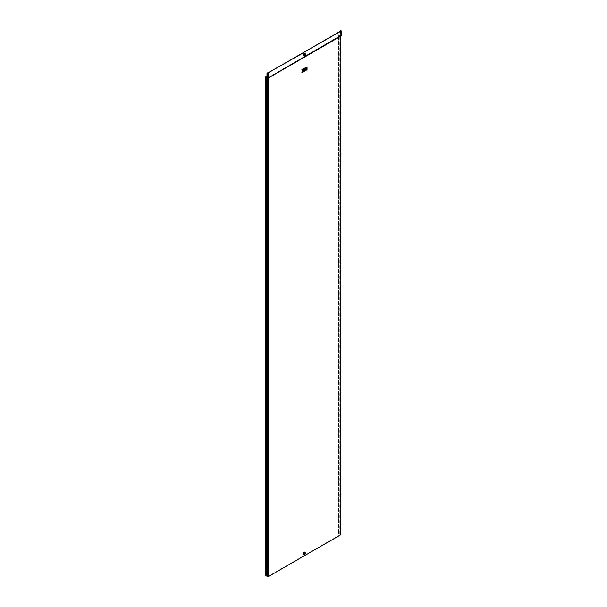 <?xml version="1.0" encoding="UTF-8"?>
<svg xmlns="http://www.w3.org/2000/svg" width="607" height="607" viewBox="0 0 607 607"><rect width="100%" height="100%" fill="white"/><g stroke="black" fill="none" stroke-linecap="round" stroke-linejoin="round"><path stroke-width="0.46" stroke-dasharray="3.04 2.28" d="M304.441 553.781L304.395 553.015L304.342 553.69M304.448 553.023L304.145 553.508C305.807 552.545 303.037 554.457 304.638 552.947C303.363 555.01 304.957 551.513 304.084 553.69L304.115 553.212M304.418 553.06C305.124 554.366 303.515 552.643 304.631 553.379C302.946 553.698 305.587 552.605 303.819 553.546L304.168 552.894L304.221 553.652M304.198 552.909L304.259 553.637M304.168 553.842A0.736 0.425 -60 0 1 304.168 552.643A0.736 0.425 -60 0 1 304.168 553.842M304.342 554.29L304.289 554.32A1.237 0.713 120 0 0 305.162 552.802A1.237 0.713 120 0 0 304.289 552.302A1.237 0.713 120 0 0 303.409 553.819A1.237 0.713 120 0 0 304.289 554.32L305.162 552.871A1.161 0.668 120 0 0 304.342 552.393A1.161 0.668 120 0 0 303.523 553.819A1.161 0.668 120 0 0 304.342 554.29L304.342 554.29A1.161 0.668 120 0 0 305.162 552.871L304.289 554.32M304.555 55.533L304.509 55.563A1.366 0.789 120 0 0 305.473 53.894A1.366 0.789 120 0 0 304.509 53.333A1.366 0.789 120 0 0 303.546 55.002A1.366 0.789 120 0 0 304.509 55.563L305.473 53.947A1.297 0.751 120 0 0 304.555 53.416A1.297 0.751 120 0 0 303.637 55.002A1.297 0.751 120 0 0 304.555 55.533L304.555 55.533A1.297 0.751 120 0 0 305.473 53.947L304.509 55.563M304.987 54.023L304.577 53.962L304.38 55.078M306.087 554.783L340.481 534.63L338.456 533.781L338.456 34.857L340.421 35.972L267.975 77.969L266.981 76.975M339.943 534.266L338.456 533.341M338.759 35.297L338.456 533.781L338.456 35.297L339.912 35.684L340.565 35.138L340.132 35.555L340.641 35.851L340.641 534.418L340.163 534.145M304.509 70.124L306.103 69.206L306.103 67.347M304.509 69.061L305.412 68.576M304.509 71.186L306.103 70.268L306.103 69.471M306.33 70.139L307.021 69.737L307.021 68.94M301.838 72.726L303.591 70.685M303.356 69.987L302.749 69.281M303.591 71.717L304.282 71.323L304.282 68.394M306.33 69.069L307.021 68.674L307.021 66.816M305.875 554.661L267.998 576.521L267.11 576.096L267.11 77.605M340.026 533.978L340.041 35.502M338.456 34.857L338.456 35.297M338.759 533.341L338.759 34.857M265.775 76.816L265.775 575.299L267.05 575.595L267.05 77.112M266.89 576.218L267.05 77.521M266.739 77.521L266.739 77.112M267.201 72.711L267.201 77.491L267.71 77.787L267.71 576.521M267.71 72.999L267.71 77.787L272.088 75.427L267.99 77.962L267.998 576.521M272.088 75.427L340.922 35.638L340.421 35.972L340.421 534.547M340.914 35.661L340.861 30.934L340.861 35.555L340.352 35.259L340.352 31.23M340.565 30.35L340.565 35.138L341.081 35.426L340.641 35.851M303.819 553.546L304.084 553.69C304.957 551.513 303.363 555.01 304.638 552.947C303.037 554.457 305.807 552.545 304.145 553.508C305.807 552.545 303.037 554.457 304.638 552.947C303.363 555.01 304.957 551.513 304.084 553.69L303.819 553.546M304.471 553.068L304.084 553.69M304.327 553.933A0.736 0.425 -60 0 1 304.327 552.734A0.736 0.425 -60 0 1 304.327 553.933M304.357 552.719A0.774 0.448 -60 0 1 304.357 553.986A0.774 0.448 -60 0 1 304.357 552.719M304.744 554.381A1.502 0.865 120 0 0 305.442 553.167M305.473 552.802L304.441 554.593A1.457 0.842 120 0 0 305.473 552.84M304.357 554.259A1.115 0.645 120 0 0 305.146 552.894A1.115 0.645 120 0 0 304.357 552.438A1.115 0.645 120 0 0 303.568 553.804A1.115 0.645 120 0 0 304.357 554.259M304.213 552.044A1.502 0.865 120 0 0 303.151 553.88A1.502 0.865 120 0 0 304.213 554.495A1.502 0.865 120 0 0 305.275 552.651A1.502 0.865 120 0 0 304.213 552.044M305.018 55.578A1.624 0.941 120 0 0 305.738 54.326M304.661 55.829A1.578 0.91 120 0 0 305.776 53.917L304.661 55.829M304.577 55.487A1.222 0.706 120 0 0 305.442 53.993A1.222 0.706 120 0 0 304.577 53.492A1.222 0.706 120 0 0 303.712 54.987A1.222 0.706 120 0 0 304.577 55.487M304.433 53.075A1.624 0.941 120 0 0 303.28 55.07A1.624 0.941 120 0 0 304.433 55.73A1.624 0.941 120 0 0 305.579 53.742A1.624 0.941 120 0 0 304.433 53.075M340.421 534.714L340.421 36.147L340.861 35.722L340.481 534.63M339.821 534.114L339.821 35.631M266.534 575.482L266.534 76.816M267.998 72.999L267.725 77.962M341.081 30.646L341.081 35.426M304.532 552.605L303.803 553.88M267.968 77.833L268.825 77.347L267.968 77.833M291.421 64.304L304.411 56.792M340.922 30.851L340.922 35.638M304.115 553.705L304.403 552.81C303.773 553.903 303.872 554.009 304.699 553.136C304.327 552.84 304.145 553.076 304.168 553.834C304.995 552.962 304.987 552.856 304.137 553.531"/><path stroke-width="0.91" d="M304.115 553.212L304.084 553.69C304.957 551.513 303.363 555.01 304.638 552.947C303.037 554.457 305.807 552.545 304.145 553.508L304.115 553.705M304.441 553.781L304.395 553.015L304.441 553.781M304.145 553.508C305.807 552.545 303.037 554.457 304.638 552.947C303.363 555.01 304.957 551.513 304.084 553.69C304.957 551.513 303.363 555.01 304.638 552.947C303.037 554.457 305.807 552.545 304.145 553.508L304.418 553.06M304.517 553L304.145 553.728M304.228 553.622L304.198 552.909L304.228 553.622M305.473 552.84A1.457 0.842 120 0 0 305.473 552.802L304.502 554.555A1.381 0.797 120 0 0 305.473 552.871A1.381 0.797 120 0 0 304.502 552.309A1.381 0.797 120 0 0 303.523 553.994A1.381 0.797 120 0 0 304.502 554.555L304.441 554.593A1.502 0.865 120 0 0 304.744 554.381M304.706 55.798L304.661 55.829A1.578 0.91 120 0 1 303.546 55.184A1.578 0.91 120 0 1 304.661 53.249A1.578 0.91 120 0 1 305.776 53.894A1.578 0.91 120 0 0 305.776 53.894L305.776 53.947A1.518 0.873 120 0 0 304.706 53.333A1.518 0.873 120 0 0 303.637 55.184A1.518 0.873 120 0 0 304.706 55.798L304.706 55.798A1.518 0.873 120 0 0 305.776 53.947L304.661 55.829M304.38 55.078L304.987 54.023M304.797 55.146L305.116 54.053L304.797 55.146M340.861 30.934L306.087 51.011L341.081 31.063L340.565 30.35L340.861 30.767M304.509 69.327L304.539 70.139L306.125 69.221L306.125 67.362L304.509 68.265L304.539 69.077L305.435 68.561L304.509 69.327L304.539 70.139M304.509 70.389L304.539 71.201L306.125 70.283L306.125 69.486L304.509 70.389L304.539 71.201M307.051 68.955L306.36 69.357L306.33 70.139L307.051 69.752L307.051 68.955L306.33 69.335L306.36 70.154M303.621 71.732L304.312 71.338L304.282 68.394L303.591 68.796L303.371 69.987L302.749 69.281L301.838 69.805L302.681 70.776L301.838 72.726L303.621 70.67L303.621 71.732L303.591 70.685M307.051 66.831L306.36 67.225L306.33 69.069L307.051 68.69L307.051 66.831L306.33 67.21L306.36 69.092M306.011 554.775L268.218 576.65L266.89 576.218L266.89 77.734L266.739 77.112L265.775 76.816L266.981 76.975M306.042 554.79L340.641 534.835L340.641 36.268L268.218 78.083L266.89 77.734M265.775 76.998L265.775 575.482L266.739 575.595L266.739 77.521L266.89 576.218M302.825 52.923L306.087 51.011M302.772 52.93L267.998 72.999L266.981 72.832L267.49 73.128L302.992 53.052M341.081 35.426L268.218 77.916L266.981 77.787M340.641 534.418L340.641 534.835M340.641 35.851L340.641 36.268L340.641 35.851M266.981 72.832L266.981 77.62M340.352 30.479L340.352 31.23M302.855 52.938L306.042 51.064M304.312 68.409L303.591 68.796M303.621 68.811L303.591 69.858M302.772 69.297L301.838 69.805M301.869 69.82L302.681 70.776M302.711 70.791L301.869 72.741M306.125 69.486L304.539 70.404M306.125 67.362L304.509 68.265M304.539 68.28L304.539 69.077M305.435 68.826L304.539 69.342M304.577 554.108A0.774 0.448 -60 0 1 304.577 552.84A0.774 0.448 -60 0 1 304.577 554.108M305.442 553.167A1.502 0.865 120 0 0 304.433 552.165A1.502 0.865 120 0 0 303.371 554.009A1.502 0.865 120 0 0 304.433 554.616L304.441 554.593A1.457 0.842 120 0 1 303.409 553.994A1.457 0.842 120 0 1 304.441 552.211A1.457 0.842 120 0 1 305.473 552.802M304.577 552.567A1.115 0.645 120 0 0 303.788 553.933A1.115 0.645 120 0 0 304.577 554.388A1.115 0.645 120 0 0 305.367 553.023A1.115 0.645 120 0 0 304.577 552.567M305.738 54.326A1.624 0.941 120 0 0 304.646 53.204A1.624 0.941 120 0 0 303.5 55.191A1.624 0.941 120 0 0 304.646 55.859A1.624 0.941 120 0 0 305.018 55.578M304.797 53.613A1.222 0.706 120 0 0 303.932 55.116A1.222 0.706 120 0 0 304.797 55.616A1.222 0.706 120 0 0 305.662 54.114A1.222 0.706 120 0 0 304.797 53.613M268.218 576.65L268.218 73.128M267.49 576.65L267.49 73.128M266.534 575.482L266.534 76.998M341.081 31.063L341.081 35.851L340.641 36.268M340.793 534.63L340.77 36.132L341.217 35.699M304.448 57.126L316.406 50.222L304.448 57.126M304.411 56.792L291.421 64.304M341.225 30.851L341.225 35.638M304.137 553.531C304.987 552.856 304.995 552.962 304.168 553.834C304.145 553.076 304.327 552.84 304.699 553.136C303.872 554.009 303.773 553.903 304.403 552.81L303.91 553.69"/></g></svg>
